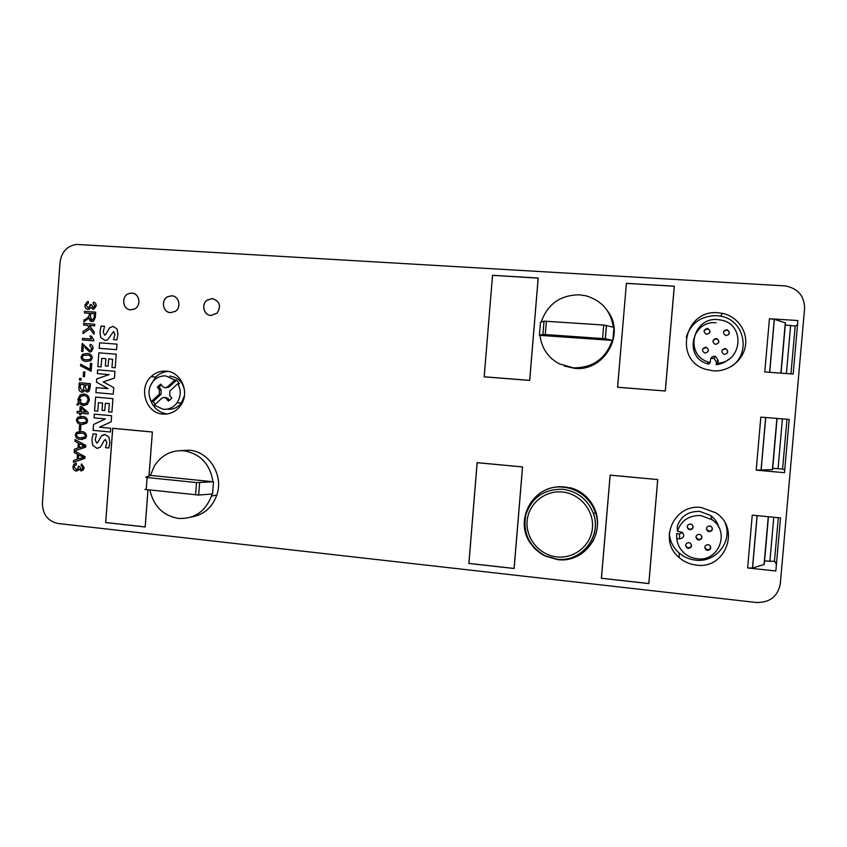 <?xml version="1.0" encoding="UTF-8"?>
<svg xmlns="http://www.w3.org/2000/svg" width="847" height="847" viewBox="0 0 847 847"><rect width="100%" height="100%" fill="white"/><g stroke="black" fill="none" stroke-linecap="round" stroke-linejoin="round"><path stroke-width="1.27" d="M718.14 360.261L715.514 356.439L714.624 356.269C712.285 356.322 710.908 357.476 710.474 359.71L710.231 362.569L708.473 362.061C684.196 355.211 692.56 316.873 717.801 319.615L721.284 320.113C745.476 324.285 742.48 361.987 717.885 363.13L718.14 360.261L716.393 361.923L716.16 364.676C721.041 364.178 725.318 362.304 728.981 359.075M710.739 358.63L713.873 358.239L716.393 361.923M166.351 398.566L164.202 397.391L161.904 398.185L154.239 405.162L163.302 409.302C168.86 409.62 173.423 407.471 176.97 402.844C180.983 396.65 181.269 390.255 177.828 383.68L169.792 391.049L169.76 395.464L171.772 398.005L171.338 398.609L168.362 401.107L166.351 398.566L168.108 398.588L165.536 397.412M573.366 367.873C592.773 367.937 605.732 358.789 612.233 340.42L612.826 340.462L613.937 327.334L603.72 325.036L544.028 321.151L540.471 322.358L539.391 335.317L539.973 335.359C541.551 347.979 547.893 357.434 558.978 363.734L573.366 367.873M564.356 366.042L574.594 368.329C603.932 371.918 625.838 334.364 607.638 311.103M613.323 327.164C610.793 310.934 601.645 300.473 585.891 295.783L579.475 294.82C560.259 295.021 547.48 304.126 541.127 322.135M592.731 541.709C600.841 525.458 598.607 510.529 586.018 496.956C579.761 491.154 572.424 487.808 564.017 486.909C555.293 486.178 547.342 488.211 540.185 493.007M557.506 559.602C582.535 563.287 604.356 536.458 595.399 512.562C593.398 506.707 590.158 501.636 585.658 497.348C579.369 491.525 572.011 488.158 563.562 487.258C533.589 483.118 512.551 520.863 531.365 544.43C535.008 549.375 539.581 553.229 545.087 555.981L557.506 559.602M705.667 347.217C701.919 348.488 701.517 350.383 704.471 352.913L705.17 353.04C708.939 351.759 709.331 349.853 706.334 347.334L705.667 347.217M707.838 351.844C708.695 349.896 708.145 348.466 706.176 347.577L702.714 348.879M707.287 328.445C703.486 329.79 703.126 331.706 706.207 334.184L706.79 334.279C710.612 332.903 710.961 330.986 707.827 328.53L707.287 328.445M709.627 332.818C710.22 330.902 709.574 329.578 707.679 328.848L704.206 330.404M716.149 338.493C712.348 339.806 711.978 341.722 715.016 344.221L715.641 344.337C719.463 342.993 719.834 341.076 716.742 338.588L716.149 338.493M718.224 343.257C719.167 341.235 718.616 339.774 716.551 338.874L713.259 340.028M725.043 348.572C721.242 349.853 720.85 351.77 723.857 354.3L724.534 354.417C728.346 353.114 728.727 351.198 725.678 348.678L725.043 348.572M726.737 353.718C728.124 351.643 727.689 350.044 725.445 348.922L722.438 349.673M726.673 329.737C722.83 331.103 722.47 333.019 725.604 335.497L726.165 335.592C730.029 334.205 730.368 332.278 727.192 329.811L726.673 329.737M728.664 334.607C729.68 332.532 729.108 331.039 726.948 330.139L723.825 331.188M716.064 322.792C691.777 320.134 683.72 357.053 707.097 363.659L708.791 364.136L710.231 362.569M718.129 312.776C684.778 309.197 673.376 359.604 705.233 369.186L713.1 370.827C728.314 372.055 743.137 360.706 745.413 345.925C747.88 331.177 737.261 316.27 722.29 313.326L718.129 312.776M731.077 366.645C751.575 353.771 744.577 319.933 720.702 316.175L716.678 315.635C701.189 315.783 691.036 322.982 686.197 337.244M165.959 387.757L168.977 387.111L176.652 380.112L174.927 380.028L165.821 375.93C161.216 375.645 157.214 377.169 153.826 380.504C148.394 386.899 147.569 393.897 151.359 401.52L159.278 394.268L159.374 389.779L157.373 387.248L158.315 386.031L160.094 386.094L159.151 387.312L157.373 387.248M158.315 386.031L160.761 384.146L162.772 386.677L164.921 387.852L167.219 387.058L174.927 380.028M166.086 371.145C160.337 370.795 155.297 372.648 150.988 376.724C138.061 388.286 145.98 413.347 162.846 414.067C170.183 414.479 176.134 411.589 180.707 405.395C190.215 392.69 181.216 371.717 166.086 371.145M168.119 371.431C163.407 371.769 159.289 373.622 155.774 376.979L150.448 385.533M150.163 399.032C153.063 407.64 158.738 412.605 167.208 413.95M149.94 490.18C153.625 506.284 163.153 515.696 178.516 518.438C194.323 519.095 205.292 511.652 211.422 496.109L212.036 494.002M191.369 517.03C203.756 514.849 212.248 507.522 216.821 495.04C223.841 475.273 209.145 451.451 189.368 450.202L180.919 450.604M212.978 481.752C210.045 463.987 200.273 453.653 183.672 450.742C171.189 450.064 161.428 455.125 154.387 465.956L150.491 475.379L213.497 481.805L196.525 482.578L147.134 477.517L145.748 477.168L150.491 475.379M210.998 315.465L217.033 313.168C221.353 306.042 219.775 301.183 212.29 298.589L207.123 300.156C201.035 304.295 203.82 315.317 210.998 315.465M212.29 298.536L207.102 300.113C200.972 304.285 203.767 315.359 210.998 315.508L217.065 313.199C221.406 306.042 219.818 301.151 212.29 298.536M210.321 315.391L210.967 315.508M173.709 296.196L173.137 296.069M170.512 312.607L175.16 311.378C181.66 307.577 179.13 295.963 171.782 295.857L167.886 296.662C160.686 299.88 162.751 312.458 170.512 312.607M171.782 295.804L167.875 296.619C160.623 299.849 162.698 312.501 170.512 312.649L175.181 311.421C181.724 307.599 179.172 295.921 171.782 295.804M130.639 309.79L134.313 309.081C141.587 306.021 139.639 293.274 131.878 293.168L128.839 293.613C120.983 296.079 122.497 309.684 130.639 309.833L134.334 309.123C141.65 306.053 139.681 293.221 131.888 293.115L128.829 293.57C121.036 296.111 122.54 309.631 130.639 309.79M167.886 409.26C173.402 409.577 177.923 407.439 181.449 402.865L184.424 395.729M184.54 390.456C182.92 382.166 178.209 377.402 170.385 376.184L169.644 376.142M177.828 383.68L179.543 383.744L176.652 380.112M701.284 507.501C673.841 503.594 657.77 540.502 679.252 557.633C684.154 561.857 689.839 564.346 696.298 565.097C725.424 569.713 740.977 528.454 715.842 512.827L701.284 507.501M669.257 533.134C669.818 540.926 673.069 547.522 679.019 552.911C683.762 556.987 689.267 559.401 695.535 560.132C715.588 563.022 732.846 541.773 725.254 523.266M682.618 532.572L679.4 533.906L676.594 533.61L676.785 538.576C677.409 544.441 680.003 549.375 684.545 553.366C688.188 556.415 692.37 558.205 697.113 558.755C718.796 562.154 730.527 531.62 712.02 519.73L700.85 515.537C689.013 515.23 681.21 520.46 677.42 531.228L677.208 526.538C680.85 516.162 688.367 511.122 699.76 511.408L710.517 515.431L712.02 519.73M718.923 527.596C717.589 522.599 714.783 518.544 710.517 515.431M709.659 525.913C706.334 526.612 705.646 528.348 707.605 531.111L709.161 531.715C712.507 530.995 713.185 529.259 711.194 526.495L709.659 525.913M706.451 529.259L709.003 531.175C711.268 531.069 712.327 529.915 712.179 527.713M688.812 542.599C685.572 543.234 684.852 544.928 686.652 547.681L688.304 548.38C691.565 547.734 692.274 546.029 690.443 543.276L688.812 542.599M685.572 545.394L686.589 547.077L688.24 547.765C690.22 547.744 691.29 546.781 691.459 544.854M690.411 523.965C687.129 524.653 686.441 526.368 688.325 529.121L689.913 529.756C693.217 529.068 693.905 527.342 691.978 524.579L690.411 523.965M687.182 526.898L688.251 528.592L689.839 529.227C691.883 529.174 692.962 528.157 693.058 526.167M699.22 534.266C695.938 534.944 695.228 536.659 697.113 539.412L698.711 540.068C702.015 539.38 702.714 537.665 700.797 534.902L699.22 534.266M695.98 537.326L698.595 539.486C700.713 539.423 701.792 538.374 701.814 536.31M708.039 544.6C704.757 545.256 704.048 546.971 705.922 549.735L707.541 550.402C710.845 549.735 711.544 548.009 709.638 545.246L708.039 544.6M704.81 547.765L707.383 549.777C709.553 549.714 710.633 548.623 710.601 546.506M60.063 262.157L42.392 503.002C42.583 514.373 47.803 521.201 58.062 523.499L756.329 602.482C769.817 602.725 777.811 596.489 780.299 583.774L804.576 308.583C804.491 296.122 798.139 288.573 785.518 285.937L76.548 244.412C67.072 245.948 61.577 251.866 60.063 262.157M81.058 470.911L78.94 469.026L78.326 470.223L76.071 471.027C73.943 470.53 72.906 469.079 72.958 466.665L73.975 464.177L76.346 463.193L76.421 464.77L74.652 465.49L74.102 466.835L76.145 469.46L77.786 468.846L78.337 466.231L79.618 466.528L81.196 469.354L82.487 468.899L83.006 467.66L81.143 465.405L81.513 463.87L84.16 467.735L83.25 470.021L81.058 470.911L78.94 469.026M75.298 434.924L76.357 432.542L81.185 431.557C84.276 431.515 86.055 432.997 86.521 436.004L85.536 438.323L80.603 439.381C77.522 439.413 75.754 437.931 75.298 434.924L76.378 432.542L79.459 431.504M76.41 419.932L77.553 417.455L82.297 416.544C85.388 416.48 87.167 417.963 87.633 420.97L86.574 423.373L81.714 424.358C78.633 424.411 76.865 422.939 76.41 419.932L77.575 417.455L80.846 416.48M83.917 405.618L79.015 403.394L77.818 405.268L76.812 404.686L78.39 402.293L77.935 399.276L80.126 395.03L84.044 394.003C87.516 394.458 89.274 396.565 89.306 400.313L87.273 404.464L83.197 405.586L79.015 403.394M81.206 378.471L81.079 380.187L79.502 380.059L79.629 378.334L81.206 378.471M91.751 363.405L91.169 371.261L80.55 365.809L80.666 364.242L90.015 369.239L90.449 363.299L91.751 363.405M83.355 345.534L82.911 351.494L81.619 351.389L82.212 343.395L89.761 350.457L90.788 350.245L91.847 348.371L89.856 345.883L90.121 344.327C92.154 344.814 93.117 346.201 93.001 348.498L91.307 351.653L89.634 352.024L84.869 347.45M94.059 334.279L89.973 328.752L82.932 333.559L83.091 331.442L89.062 327.514L87.453 325.333L83.567 325.047L83.684 323.48L94.79 324.295L94.673 325.873L89.359 325.481L94.218 332.066L94.059 334.279M93.032 309.155L90.904 307.323L89.231 309.25L88.024 309.43C85.886 308.996 84.838 307.567 84.891 305.153L87.262 301.744L88.3 301.553L88.374 303.131L86.045 305.28L88.099 307.853L88.946 307.747L90.301 304.539L91.592 304.793L93.181 307.577L93.901 307.493L95.002 305.831L93.128 303.628L93.498 302.072C95.309 302.58 96.198 303.84 96.166 305.862L94.123 308.996L93.032 309.155M104.52 335.105L105.61 334.713L109.517 327.863L113.149 326.413L117.077 328.954L117.934 334.544L116.875 339.838L113.498 339.583L114.896 334.586L113.551 331.495L107.474 339.933L104.943 340.441L100.698 337.455L99.957 331.918L101.047 326.021L104.605 326.286L103.218 331.791L104.594 335.116L105.631 334.713L109.517 327.863L113.149 326.413M477.126 462.653L522.557 466.909L514.14 568.517L468.867 563.446L477.126 462.653M492.478 275.296L538.205 278.038L529.724 380.409L484.156 376.851L492.552 275.36M610.126 475.114L657.759 479.571L648.855 583.594L601.391 578.279L610.126 475.114M769.436 318.716L797.895 320.547L793.184 374.046L764.777 371.949L769.436 318.716L774.264 319.266L785.476 322.908L781.061 373.156M756.191 470.138L760.828 417.116L789.182 419.424L784.491 472.7L756.191 470.138L772.58 469.651L777.08 418.439M747.626 567.945L752.252 515.124L780.511 517.909L775.831 570.973L747.626 567.945L752.464 568.062L764.259 564.441L768.451 516.723M147.992 489.979L145.208 526.982L105.674 522.557L112.704 428.275L152.365 431.991L149.072 475.728M626.346 283.322L674.307 286.191L665.34 391.007L617.558 387.28L626.399 283.427M116.981 344.147L99.618 342.802L99.205 348.318L116.568 349.673L116.981 344.147L99.618 342.802L99.226 348.318M108.109 366.211L108.649 358.906L112.587 359.223L111.973 367.503L115.224 367.767L116.23 354.205L98.866 352.828L97.85 366.603L101.079 366.867L101.714 358.345L105.875 358.683L105.335 365.978L108.109 366.211L105.335 365.978L105.875 358.683M96.463 382.156L108.077 388.635L96.283 387.619L95.912 392.627L113.254 394.13L113.742 387.64L103.249 381.859L114.451 378.101L114.959 371.293L97.606 369.853L97.331 373.612L109.125 374.596L96.706 378.895L96.463 382.156L108.077 388.635M104.806 410.562L105.346 403.278L109.284 403.627L108.67 411.907L111.91 412.193L112.916 398.651L95.584 397.127L94.557 410.88L97.786 411.166L98.421 402.664L102.572 403.034L102.032 410.308L104.806 410.562L102.032 410.308M110.713 428.243L99.48 427.184L111.19 421.817L111.645 415.708L94.324 414.13L94.038 417.878L105.42 418.926L93.551 424.495L93.117 430.361L110.428 432.002L110.713 428.243M96.569 443.023L97.585 442.653L101.481 435.887L105.081 434.522L109.009 437.147L109.866 442.727L108.808 447.989L105.451 447.661L106.838 442.706L105.483 439.604L104.446 440.144L100.454 447.078L96.95 448.338L92.683 445.278L91.952 439.731L93.043 433.876L96.579 434.215L95.203 439.678L96.569 443.023M89.168 317.943L83.8 321.945L83.948 319.912C86.489 319.054 88.257 317.466 89.231 315.148L89.359 313.316L84.456 312.967L84.573 311.389L95.69 312.183L95.298 317.509L93.435 321.299L91.942 321.564C90.142 321.214 89.221 320.018 89.189 317.953L89.168 317.943M93.784 339.869L93.721 340.812L82.466 339.943L82.583 338.377L91.381 339.054L90.004 335.952L91.307 336.047L93.784 339.869M81.058 357.021L82.71 354.173L86.955 353.548C90.057 353.453 91.836 354.914 92.302 357.921L90.767 360.706L86.373 361.394C83.281 361.478 81.513 360.017 81.058 357.021L82.731 354.173L86.976 353.548M84.88 371.992L84.531 376.703L83.228 376.587L83.578 371.886L84.88 371.992M90.057 388.244L88.734 391.483L86.945 392.045L84.732 390.16L83.662 391.738L81.863 392.235C79.586 391.653 78.612 390.043 78.962 387.397L79.3 382.717L90.396 383.67L90.057 388.244M80.952 413.262L80.836 414.829L79.544 414.712L79.66 413.145L77.077 412.913L77.193 411.346L79.777 411.578L80.158 406.422L81.45 406.539L88.247 412.637L88.152 413.918L80.952 413.262L88.152 413.918M80.91 425.543L80.56 430.244L79.269 430.117L79.618 425.427L80.91 425.543M73.424 462.303L73.551 460.503L77.109 459.349L77.479 454.341L74.144 452.531L74.388 449.259L77.945 448.105L78.316 443.097L74.981 441.287L75.097 439.593L85.822 445.406L85.695 447.131L74.525 450.975L84.986 456.671L84.859 458.396L73.424 462.303L73.583 460.493L77.13 459.349L77.501 454.341L74.144 452.531L74.388 449.259M676.785 538.576L679.707 538.883C683.847 538.046 684.747 535.865 682.386 532.371L677.42 531.228M151.359 401.52L153.169 401.531L155.192 404.294M522.504 466.951L514.087 568.453L468.92 563.403L477.168 462.706L522.557 466.93M538.152 278.091L529.671 380.356L484.209 376.799L492.52 275.349L538.194 278.134M657.696 479.624L648.813 583.541L601.444 578.236L610.168 475.167L657.706 479.571M484.929 376.904L484.209 376.799M657.738 479.571L648.813 583.541M764.566 560.926L774.687 561.402L776.434 564.06M772.697 468.338L782.819 469.026L784.714 470.117M785.285 325.026L795.407 326.042L797.525 324.697M199.606 482.674L198.664 495.05L212.565 493.97L213.497 481.805M198.664 495.05L144.826 489.407M152.365 432.034L149.019 475.749M147.95 489.968L145.165 526.929L105.716 522.514L112.746 428.328L152.322 432.034M674.254 286.233L665.318 391.007L617.611 387.227L626.399 283.374L674.254 286.233L665.287 390.954M169.527 400.387L168.108 398.588M153.169 401.531L161.057 394.3L161.152 389.832L159.151 387.312M161.385 384.93L160.094 386.094M716.16 364.676L717.885 363.13M113.519 339.583L114.896 334.586M114.917 334.586L113.551 331.495M104.89 340.43L100.698 337.455M100.719 337.455L99.957 331.918M99.978 331.918L101.068 326.021L104.594 326.286M116.23 354.205L98.866 352.828L97.871 366.603L101.079 366.867M112.609 359.223L111.995 367.503L115.224 367.767M97.627 369.853L97.331 373.612L109.147 374.596L96.706 378.895L96.484 382.156M96.314 387.63L95.912 392.627L113.254 394.13M105.367 403.278L109.305 403.627L108.691 411.907L111.91 412.193M98.421 402.664L102.593 403.034L102.053 410.308M95.605 397.127L94.578 410.88L97.786 411.166M94.345 414.13L94.059 417.878L105.441 418.926L93.572 424.495L93.117 430.361L110.428 432.002M96.823 443.023L97.585 442.653M97.606 442.642L101.481 435.887L104.361 434.5M106.838 442.706L105.451 447.661L108.818 447.989M106.86 442.706L105.293 439.604M97.829 448.359L96.95 448.338M96.971 448.338L92.683 445.278L91.952 439.731L93.064 433.886M90.957 307.334L92.768 309.113M87.675 309.388C85.759 308.784 84.838 307.376 84.912 305.153L87.283 301.754L88.3 301.553M88.12 307.863L90.385 305.608L90.322 304.539M93.202 307.588L95.023 305.831L93.128 303.628M93.149 303.628L93.519 302.072M83.821 321.934L83.948 319.912C86.521 319.065 88.279 317.466 89.253 315.148L89.359 313.316M84.478 312.967L84.573 311.389L95.69 312.194M91.688 321.532L89.189 317.953M94.155 317.519L94.419 313.676L90.661 313.411L90.407 316.863L92.079 319.986L92.895 319.848L94.155 317.519L94.419 313.676M91.931 319.975L92.926 319.859L94.133 317.519M89.994 328.752L94.059 334.258M82.964 333.538L83.091 331.442L89.062 327.514M89.083 327.514L87.453 325.333M83.588 325.047L83.684 323.48L94.79 324.295M82.487 339.943L82.583 338.377L91.381 339.054M91.402 339.054L90.004 335.952M90.036 335.952L91.307 336.047M81.64 351.389L82.233 343.395M89.782 350.457L90.809 350.245L91.868 348.371L89.856 345.883M89.877 345.883L90.153 344.337M89.644 352.024L84.891 347.45M86.394 361.394C83.302 361.478 81.534 360.017 81.079 357.021M86.521 359.827L90.258 359.361L91.148 357.815C90.534 355.835 89.104 354.946 86.86 355.126L83.175 355.549L82.212 357.116C82.826 359.096 84.255 360.007 86.489 359.827L90.28 359.361L91.169 357.815C90.513 355.835 89.083 354.935 86.839 355.115M91.169 371.261L80.55 365.809L80.687 364.242M90.47 363.31L90.015 369.239M84.531 376.693L83.228 376.587M83.25 376.587L83.599 371.886M81.079 380.187L79.502 380.059L79.65 378.334M84.753 390.16L86.945 392.045M81.884 392.235C79.607 391.653 78.633 390.043 78.983 387.397L79.322 382.717M82.148 390.679L83.197 390.361L84.393 384.729L80.486 384.39L80.253 387.524L81.968 390.668L83.165 390.361L84.372 384.729L80.486 384.39M88.819 387.598L88.999 385.12L85.663 384.834L85.462 387.513L86.881 390.467L87.961 390.223L88.977 385.12L85.663 384.834M87.072 390.478L87.982 390.223L88.797 387.587M77.829 405.258L76.812 404.686L78.422 402.293L77.935 399.276M77.956 399.276L80.147 395.03L83.493 393.971M83.895 404.051L86.574 403.193L88.035 400.197C87.972 397.349 86.616 395.814 83.948 395.57L80.783 396.311L79.226 399.424L79.343 400.938L80.169 399.498M83.948 395.57L83.398 395.538M79.343 400.938L80.147 399.488L81.217 399.964L79.946 402.283L83.302 404.019L86.553 403.193L88.003 400.197C87.95 397.349 86.595 395.814 83.927 395.57M80.836 414.829L79.544 414.712L79.682 413.145L77.077 412.913L77.215 411.346M79.798 411.578L80.179 406.422M85.981 412.15L81.365 407.989L81.068 411.706L85.992 412.118L81.344 407.989M83.355 424.421L81.714 424.358C78.655 424.411 76.886 422.928 76.431 419.932M83.557 422.865L85.896 422.155L86.5 420.853C85.865 418.863 84.435 417.952 82.201 418.1L80.581 418.037M82.18 418.1L78.199 418.714L77.553 420.038C78.178 422.028 79.597 422.949 81.831 422.801L85.875 422.166L86.479 420.853C85.843 418.863 84.414 417.952 82.18 418.1L82.201 418.1M80.571 430.234L79.269 430.117M79.29 430.117L79.639 425.427M82.498 439.424L80.603 439.381C77.543 439.413 75.775 437.931 75.319 434.924M82.688 437.878L84.838 437.137L85.388 435.877C84.753 433.897 83.324 432.976 81.09 433.124L79.269 433.061M81.068 433.124L77.045 433.759L76.452 435.04C77.066 437.031 78.485 437.952 80.719 437.814L84.816 437.137L85.367 435.877C84.732 433.897 83.302 432.976 81.068 433.124L81.09 433.124M74.409 449.259L77.945 448.105M77.966 448.105L78.316 443.097M78.337 443.087L74.981 441.287M75.002 441.287L75.118 439.604M84.626 446.104L79.449 443.69L79.131 447.724L84.626 446.104L79.427 443.701M79.131 447.724L84.605 446.104M78.316 458.968L83.789 457.401L78.612 454.945L78.295 458.968L83.789 457.401L78.591 454.945M76.696 471.027L76.071 471.027C73.964 470.53 72.927 469.079 72.98 466.665L72.958 466.665M72.98 466.665L73.996 464.177L76.018 463.214M76.611 469.46L77.808 468.846L78.358 466.231M81.608 469.354L83.027 467.66L81.143 465.405L81.534 463.881M81.619 470.911L81.079 470.911M539.973 335.359L612.233 340.42M612.826 340.462L605.372 338.736L606.505 325.364M605.372 338.736L542.927 334.385L544.028 321.151M542.927 334.385L539.391 335.317M545.087 555.981L556.85 559.168C581.053 562.747 602.132 536.829 593.472 513.737C587.956 499.561 577.707 491.408 562.715 489.27C544.219 488.963 531.948 497.39 525.881 514.574C522.567 532.498 528.899 546.209 544.865 555.685L556.871 559.189C580.915 562.63 601.942 536.818 593.472 513.737L595.399 512.562M556.881 556.903C574.319 558.956 591.1 545.352 592.445 527.861C594.054 510.392 579.824 493.547 562.313 491.991C544.822 490.169 528.422 503.849 527.12 521.117C525.563 538.353 539.412 555.113 556.881 556.903M769.711 372.32L774.359 319.298M780.892 373.135L785.307 322.771M786.408 373.548L790.643 325.375M761.114 470.424L765.752 417.518M772.4 469.714L776.911 418.429M778.033 468.815L782.427 418.873M752.559 568.041L757.154 515.611M764.068 564.642L768.271 516.702M769.881 561.487L773.766 517.242M195.583 494.966L196.525 482.578M146.213 489.788L147.134 477.517M160.792 394.575L159.014 394.543M161.152 389.832L159.374 389.779M168.977 387.111L167.219 387.058M679.4 533.906L679.707 538.883M602.588 338.44L603.72 325.036M545.309 334.438L546.41 321.172M595.843 534.362C599.898 520.069 596.722 507.501 586.293 496.66C581.624 492.255 576.204 489.259 570.031 487.66M715.514 356.439L713.873 358.239M707.097 363.659L708.473 362.061M150.988 376.724L155.774 376.979M216.821 495.04L211.422 496.109M181.449 402.865L176.97 402.844M679.252 557.633L679.019 552.911M707.605 531.111L707.457 530.571M686.652 547.681L686.589 547.077M688.325 529.121L688.251 528.592M697.113 539.412L696.996 538.84M705.922 549.735L705.773 549.121M774.264 319.266L769.616 372.309M795.195 325.883L790.96 373.876M765.656 417.507L761.019 470.434M786.969 419.244L782.586 469.09M757.07 515.601L752.464 568.062M778.308 517.686L774.433 561.603M159.278 394.268L161.057 394.3M722.29 313.326L720.702 316.175M605.287 338.726L606.42 325.343"/></g></svg>
